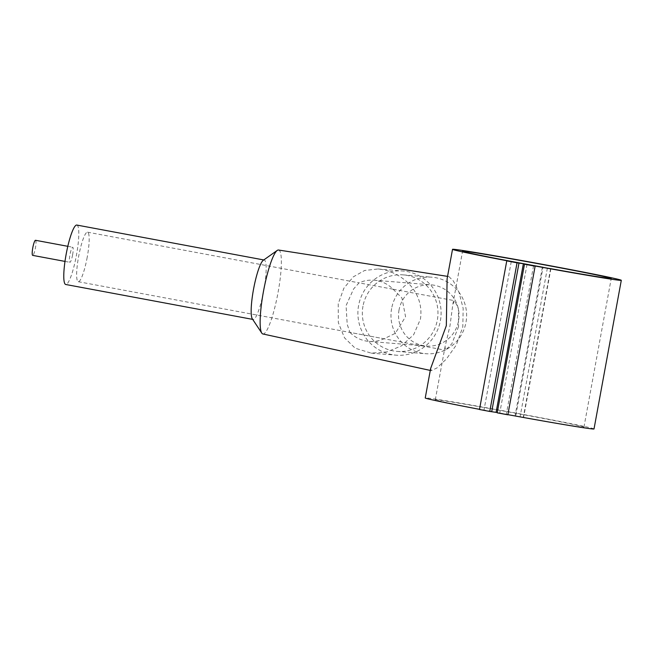 <?xml version="1.0" encoding="UTF-8"?>
<svg xmlns="http://www.w3.org/2000/svg" width="654" height="654" viewBox="0 0 654 654"><rect width="100%" height="100%" fill="white"/><g stroke="black" fill="none" stroke-linecap="round" stroke-linejoin="round"><path stroke-width="0.49" stroke-dasharray="3.27 2.45" d="M594.02 428.942A85.805 1.496 10.4 0 0 512.973 412.543A85.805 1.496 10.4 0 0 425.239 397.959M479.513 409.347A85.805 1.496 10.4 0 0 483.976 410.197L479.48 409.51M511.256 261.567L483.976 410.197M430.643 368.496L431.338 370.654L437.003 367.916L446.445 358.964L456.337 344.944L462.803 326.984L463.171 308.426L459.026 292.33L453.426 281.057L448.897 276.577L447.107 278.8M72.602 254.88A7.676 1.308 -79.4 0 1 69.88 262.319A7.676 1.308 -79.4 0 1 69.978 254.668A7.676 1.308 -79.4 0 1 72.7 247.228A7.676 1.308 -79.4 0 1 72.602 254.88M35.52 240.288A7.676 1.308 -79.4 0 1 35.414 247.94A7.676 1.308 -79.4 0 1 32.7 255.379M263.251 260.317A30.223 5.142 -79.4 0 1 264.208 260.039A30.223 5.142 -79.4 0 1 263.815 290.163A30.223 5.142 -79.4 0 1 253.123 319.463A30.223 5.142 -79.4 0 1 252.33 318.85M76.837 225.058A30.223 5.142 -79.4 0 1 76.444 255.191A30.223 5.142 -79.4 0 1 65.743 284.49M278.547 250.024A42.698 7.268 -79.4 0 1 278.032 292.591A42.698 7.268 -79.4 0 1 262.875 333.973M338.216 303.791L338.339 322.643L344.519 337.832L355.187 348.206L371.268 353.152L386.964 351.885L401.491 345.868L413.655 334.709L420.44 319.095C424.389 292.837 403.469 272.955 381.037 269.342L377.979 268.974L364.589 270.503L353.274 276.871L343.881 288.201L338.216 303.791M362.978 306.195A38.382 37.818 -85.4 0 0 397.06 351.394A38.382 37.818 -85.4 0 0 437.338 320.076A38.382 37.818 -85.4 0 0 403.256 274.876A38.382 37.818 -85.4 0 0 362.978 306.195M358.605 305.443A42.224 41.603 -85.4 0 0 396.095 355.163A42.224 41.603 -85.4 0 0 440.404 320.713A42.224 41.603 -85.4 0 0 402.913 270.993A42.224 41.603 -85.4 0 0 358.605 305.443M391.615 308.508A38.382 37.818 -85.4 0 0 425.697 353.708A38.382 37.818 -85.4 0 0 465.975 322.389A38.382 37.818 -85.4 0 0 431.893 277.198A38.382 37.818 -85.4 0 0 391.615 308.508M550.889 268.704L523.617 417.334A75.57 1.316 10.4 0 0 583.957 427.095A75.57 1.316 10.4 0 0 522.513 414.497A75.57 1.316 10.4 0 0 435.302 399.807A75.57 1.316 10.4 0 0 496.746 412.404A75.57 1.316 10.4 0 0 515.761 415.911L543.024 267.355M393.079 289.215L401.94 297.954L405.562 316.716L395.327 333.303L383.988 338.764L349.964 332.412L347.2 324.319L346.072 305.606L353.618 288.937L359.062 282.863L393.079 289.215A30.705 30.256 -85.4 0 0 374.006 280.206A30.705 30.256 -85.4 0 0 359.062 282.863M458.552 326.599L451.865 343.759L445.448 350.233L445.039 346.792L449.96 325.905L452.854 304.2L454.694 300.709L458.421 308.753L458.552 326.599M87.203 257.292A25.187 4.284 -79.4 0 1 78.284 281.702A25.187 4.284 -79.4 0 1 78.611 256.597A25.187 4.284 -79.4 0 1 87.53 232.178A25.187 4.284 -79.4 0 1 87.203 257.292M399.046 309.898A30.705 30.256 -85.4 0 0 426.318 346.056A30.705 30.256 -85.4 0 0 458.536 321.008A30.705 30.256 -85.4 0 0 431.272 284.85A30.705 30.256 -85.4 0 0 399.046 309.898M349.964 332.412A30.705 30.256 -85.4 0 0 369.044 341.421A30.705 30.256 -85.4 0 0 383.988 338.764M542.362 267.233L515.082 415.854L515.761 415.911M507.847 414.808L506.286 414.358A85.805 1.496 10.4 0 0 507.88 414.652M533.566 265.728L506.286 414.358M497.253 412.568A79.404 1.39 10.4 0 0 515.082 415.854M523.617 417.334L520.094 416.778A79.829 1.39 -169.6 0 1 499.754 413.042L497.204 412.837M527.026 264.412L499.754 413.042M550.586 268.68L523.306 417.309M547.373 268.148L520.094 416.778M64.991 261.404L69.88 262.319M252.681 319.381L253.123 319.463M430.291 370.426L431.338 370.654M397.06 351.394L425.697 353.708M371.268 353.152L396.095 355.163M583.957 427.095L611.237 278.465M78.284 281.702L445.448 350.233M369.044 341.421L426.318 346.056M374.006 280.206L431.272 284.85M87.53 232.178L359.128 282.88M393.16 289.231L454.694 300.709M435.302 399.807L445.039 346.792M452.854 304.2L462.582 251.185M377.979 268.974L402.913 270.993M403.256 274.876L431.893 277.198M447.557 276.372L448.897 276.577M263.775 259.949L264.208 260.039M67.803 246.313L72.7 247.228"/><path stroke-width="0.98" d="M543.024 267.355L543.033 267.282A75.57 1.316 -169.6 0 1 524.026 263.783A75.57 1.316 -169.6 0 1 462.582 251.185A75.57 1.316 -169.6 0 1 549.793 265.867A75.57 1.316 -169.6 0 1 611.237 278.465A75.57 1.316 -169.6 0 1 550.889 268.704L547.373 268.148A79.829 1.39 -169.6 0 1 527.026 264.412L524.483 264.208A94.756 1.651 10.4 0 0 535.127 266.178L533.566 265.728A85.805 1.496 10.4 0 0 621.3 280.313A85.805 1.496 10.4 0 0 540.253 263.914A85.805 1.496 10.4 0 0 452.519 249.338L447.107 278.8L446.33 325.643L430.643 368.496L425.239 397.959A85.805 1.496 10.4 0 0 479.513 409.347M452.519 249.338A85.805 1.496 10.4 0 0 511.256 261.567L506.76 260.881A94.756 1.651 10.4 0 0 517.044 262.818L523.372 263.726A79.404 1.39 10.4 0 0 542.362 267.233L543.033 267.282M64.991 261.404L32.7 255.379A7.676 1.308 -79.4 0 1 32.798 247.727A7.676 1.308 -79.4 0 1 35.52 240.288L67.803 246.313M430.291 370.426L262.875 333.973A42.698 7.268 -79.4 0 1 261.796 333.115L252.33 318.85A30.223 5.142 -79.4 0 1 253.515 289.33A30.223 5.142 -79.4 0 1 263.251 260.317L277.231 250.425A42.698 7.268 -79.4 0 1 278.547 250.024L447.557 276.372M252.681 319.381L65.743 284.49A30.223 5.142 -79.4 0 1 66.136 254.357A30.223 5.142 -79.4 0 1 76.837 225.058L263.775 259.949M261.796 333.115A42.698 7.268 -79.4 0 1 263.464 291.414A42.698 7.268 -79.4 0 1 277.231 250.425M535.127 266.178L507.847 414.808A94.756 1.651 10.4 0 1 497.204 412.837L524.483 264.208M507.88 414.652A85.805 1.496 10.4 0 0 594.02 428.942L621.3 280.313M506.76 260.881L479.48 409.51A94.756 1.651 10.4 0 0 489.764 411.448L496.092 412.355A79.404 1.39 10.4 0 0 497.253 412.568M517.044 262.818L489.764 411.448M518.998 262.982L491.718 411.603M523.372 263.726L496.092 412.355"/></g></svg>

